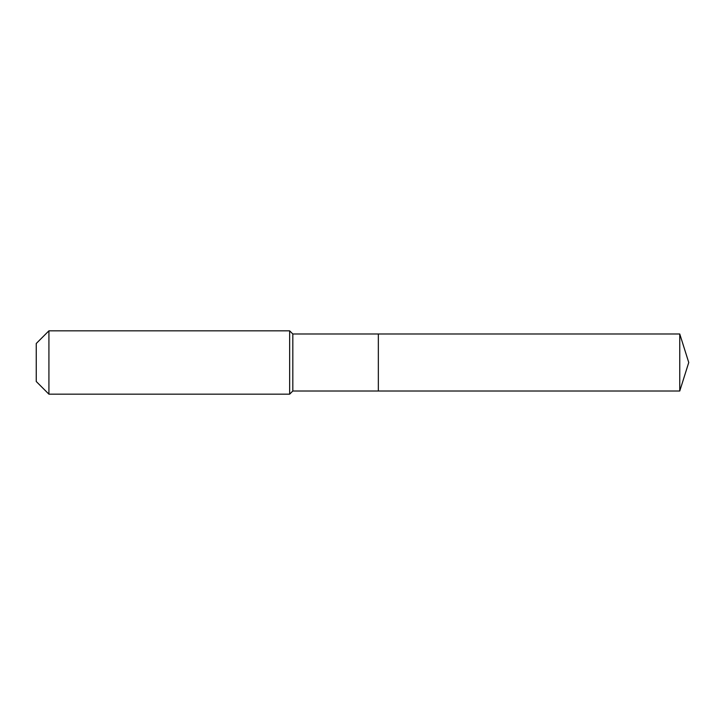 <?xml version="1.0" encoding="UTF-8"?>
<svg xmlns="http://www.w3.org/2000/svg" width="725" height="725" viewBox="0 0 725 725"><rect width="100%" height="100%" fill="white"/><g stroke="black" fill="none" stroke-linecap="round" stroke-linejoin="round"><path stroke-width="1.09" d="M679.76 391.011L679.76 333.989L688.75 362.5L679.76 391.011L378.341 391.011L679.76 391.011L688.75 362.5L679.76 391.011L378.341 391.011L378.341 333.989L292.818 333.989L289.647 330.827L48.919 330.827L36.25 343.496L36.25 381.504L48.919 394.173L48.919 330.827M688.75 362.5L679.76 333.989L378.341 333.989L378.341 391.011L292.818 391.011L292.818 333.989M292.818 391.011L289.647 394.173L289.647 330.827M289.647 394.173L48.919 394.173M679.76 333.989L378.341 333.989"/></g></svg>
